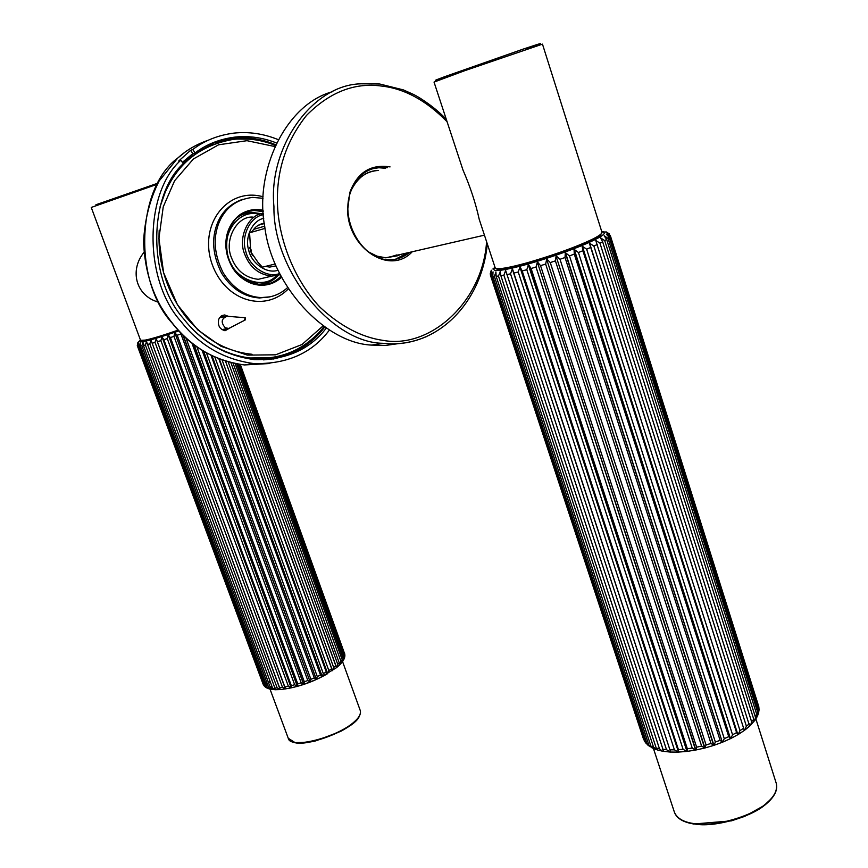 <?xml version="1.0" encoding="UTF-8"?>
<svg xmlns="http://www.w3.org/2000/svg" width="868" height="868" viewBox="0 0 868 868"><rect width="100%" height="100%" fill="white"/><g stroke="black" fill="none" stroke-linecap="round" stroke-linejoin="round"><path stroke-width="1.3" d="M250.418 250.819L251.449 250.548M249.604 247.434L252.371 255.452M250.212 250.114L251.145 249.865M275.113 264.013L261.8 267.311M265.033 228.392L249.561 232.798M276.274 275.764C263.145 290.813 233.134 279.029 227.872 256.201C220.819 232.44 239.763 208.309 259.554 214.396M261.138 213.897L251.644 212.573C245.709 212.812 240.371 214.917 235.629 218.888M253.445 283.782L257.666 284.205C265.543 284.324 272.281 281.384 277.89 275.406M260.075 284.368L260.834 284.096M241.879 214.895L241.087 215.036M253.022 217.098C237.116 215.644 223.727 239.763 231.496 257.796C236.541 270.697 245.46 277.869 258.252 279.312L269.264 276.708M279.431 273.583C266.943 278.595 248.866 266.085 245.709 251.112C240.653 235.391 250.841 216.273 263.405 214.711M263.308 213.409C248.725 214.049 237.409 237.593 244.733 254.281C249.832 267.366 258.816 274.646 271.706 276.122L280.006 274.744M263.72 218.389C252.903 220.114 244.364 236.769 248.715 250.299C251.449 263.188 266.812 274.245 277.847 270.274M262.386 267.17L258.176 262.592L250.743 251.785L249.572 232.689L252.187 231.539C254.942 226.884 258.968 224.096 264.263 223.163M253.695 229.347L264.686 226.19M275.905 265.912L269.742 267.073L265.358 266.433M601.991 232.353L542.467 44.138L464.836 70.655L434.033 82.091L462.98 170.009C470.304 186.891 475.707 203.307 479.201 219.246L495.216 267.908L496.973 269.188L504.883 268.917C514.236 267.225 526.767 264.013 542.489 259.282C576.2 247.89 595.481 239.948 600.33 235.456L601.991 232.353C601.839 234.284 596.49 237.582 585.943 242.215C569.82 249.235 550.301 256.071 527.364 262.733C507.932 268.071 497.223 269.796 495.216 267.908M158.518 302.194C135.278 295.608 129.56 269.709 144.077 252.252M609.369 233.904L606.255 231.93M758.654 712.628L609.227 237.485L606.276 234.056L609.922 236.725L759.055 709.894L758.827 706.78L610.302 236.02L607.014 232.765M607.003 232.732L610.291 235.488L758.61 706.085M759.055 709.894L758.784 711.543M756.809 717.326L756.918 714.917L606.656 239.416L604.226 235.89M604.182 235.749L608.056 238.45L757.905 712.888L757.124 716.642M753.771 721.796L753.793 719.333L602.631 241.771L600.721 238.201M600.623 237.908L604.714 240.61L755.453 717.228L755.03 720.147L749.648 726.158L596.045 241.423M595.73 240.436L599.951 243.159L751.59 721.699L750.722 725.095M744.343 730.487L589.415 243.344L744.343 730.487L589.611 243.257L593.875 246.045L746.393 726.201L744.516 730.357M737.909 734.686L736.596 732.614L582.873 250.743L582.178 246.414L737.909 734.686L582.406 246.317L586.649 249.192L740.003 730.606L738.115 734.567M730.52 738.657L728.729 736.661L574.28 254.107L574.063 249.626L730.52 738.657L574.312 249.528L578.435 252.501L732.559 734.784L730.747 738.538M722.371 742.27L720.115 740.317L565.035 257.503L565.285 252.903L722.371 742.27L565.545 252.805L569.473 255.897L724.27 738.635L722.621 742.162M556.062 256.147L713.941 745.341L710.99 743.485L555.411 260.856L556.062 256.147L713.68 745.428L704.632 748.064L701.604 746.079L545.646 264.067L546.666 259.282L704.675 748.053L695.507 750.082L692.219 748.032L536.023 267.04L537.346 262.212L695.615 750.082M556.334 256.06L560.001 259.282L715.362 742.053L713.941 745.341M546.666 259.282L704.946 747.988M546.938 259.196L550.269 262.57L706.064 744.928L704.979 747.977M537.346 262.212L695.876 750.028M537.617 262.125L540.547 265.662L696.646 747.196L695.941 750.006M686.729 751.438L683.073 749.301L526.811 269.698L528.352 264.859L686.989 751.417L528.612 264.783L531.107 268.483L687.358 748.791L686.989 751.417M678.277 752.111L674.425 749.843L518.229 271.988L519.932 267.16L678.516 752.111L520.171 267.094L522.2 270.957L678.44 749.681L678.516 752.111M670.454 752.089L666.494 749.67L510.525 273.821L512.304 269.047L670.671 752.1L512.521 268.993L670.671 752.1M663.391 751.113L662.23 751.113L659.474 748.769L503.885 275.189L505.664 270.49L506.109 271.836M505.664 270.49L663.662 751.395M657.315 749.941L653.55 747.196L498.46 276.035L500.261 271.771M500.152 271.434L500.869 275.698L656.208 748.021L657.629 750.039M651.803 747.695L648.852 744.994L494.369 276.36L495.964 272.042M495.921 271.89L496.138 276.274L650.913 746.111L652.432 748.053M647.322 744.516L645.466 742.227L491.711 276.165L493.057 271.912M493.035 271.836L492.785 276.328L646.899 743.605L648.081 745.297M644.121 740.198L490.507 275.46L491.581 271.304L490.897 275.85L644.653 741.413M490.843 271.228L491.494 270.263L490.257 273.68L490.507 275.46M140.616 340.419L140.768 341.71C145.097 341.71 157.705 338.119 178.58 330.947M140.432 341.677L141.234 340.592M146.692 342.068L275.471 689.626M275.514 689.745L272.541 687.977L145.379 344.987L146.518 341.591M151.108 340.397L280.277 689.55L151.108 340.397L280.136 689.572L277.174 687.901L149.806 343.88L150.967 340.44M228.208 361.978L337.75 664.345L336.502 667.687L319.728 677.843C305.731 684.385 292.581 688.291 280.277 689.55L280.136 689.572M156.316 338.9L285.561 688.899L156.316 338.9L285.398 688.921L282.501 687.337L155.014 342.415L156.153 338.954M162.099 337.131L163.857 339.714L291.322 685.611L291.344 687.771L162.099 337.131L291.171 687.803L288.382 686.273L160.884 340.647L161.925 337.185M168.338 335.113L170.41 337.576L297.746 683.897L297.485 686.197L168.338 335.113L297.301 686.252L294.675 684.765L167.264 338.618L168.153 335.167M174.859 332.9L177.213 335.254L304.332 681.771L303.8 684.244L174.859 332.9L303.616 684.31L301.207 682.823L173.969 336.372L174.663 332.976M186.132 338.39L310.896 679.308L310.147 681.933L183.43 335.883M310.147 681.933L183.094 335.558M309.963 682.009L307.804 680.512L180.631 333.106M196.96 347.037L317.287 676.563L316.353 679.351L194.215 345.041M316.353 679.351L193.911 344.824M316.169 679.427L314.292 677.897L192.002 343.348M206.508 353.026L323.308 673.622L322.245 676.541L203.72 351.421M322.245 676.541L203.448 351.258M322.082 676.628L320.509 675.033L202.136 350.455M214.895 357.204L328.82 670.541L327.67 673.601L212.096 355.913M327.67 673.601L211.868 355.804M327.518 673.687L326.281 672.006L211.065 355.413M222.132 360.068L333.67 667.427L332.498 670.595L219.365 359.048M332.498 670.595L219.17 358.972M332.368 670.682L218.855 358.853M336.61 667.6L225.517 361.186M336.502 667.687L225.485 361.175M233.069 363.182L340.95 661.383L339.887 664.704L230.921 362.683M339.8 664.779L336.708 667.503M236.704 363.909L343.207 658.606L342.393 661.828M235.13 363.616L342.263 659.886L342.209 662.034M239.091 364.31L344.466 656.089L344.151 658.779M343.923 659.289L343.999 657.239L238.114 364.148M240.23 364.473L344.867 655.405M344.856 656.251L239.839 364.419M262.896 683.593L137.285 345.648L137.849 342.6L137.372 345.887L264.273 686.067L137.752 346.061L138.533 342.914L138.348 346.126L264.632 685.991L265.716 687.326M265.109 686.827L264.273 686.067M140.258 342.925L140.366 345.974L267.062 687.13L268.527 688.682M268.158 688.563L265.792 686.642L139.281 346.093L140.236 342.849M141.842 345.735L143.014 342.383L143.394 345.431L270.425 687.814L271.738 689.452L268.722 687.554L141.842 345.735L140.366 345.974M263.134 210.327C239.167 204.924 220.06 229.119 227.449 255.908C235.326 283.087 263.264 293.905 281.406 277.467M263.026 198.305L252.653 197.394C236.584 199.336 225.42 207.636 219.159 222.273C212.779 237.908 214.125 254.758 223.206 272.823C232.982 288.36 245.611 296.628 261.073 297.605C271.142 297.811 279.897 294.534 287.351 287.775M322.939 326.021L301.945 344.542L275.601 354.817L247.369 355.11L221.036 346.31L197.785 329.873L177.398 304.69L163.607 272.726L158.92 238.429L163.238 206.844L174.609 180.75L193.38 158.985L218.595 144.793L246.989 140.692L274.472 146.464M230.986 327.334L225.116 330.719C219.571 329.254 217.467 325.381 218.779 319.099L221.177 316.039L224.378 314.943L228.707 316.397L244.787 317.688M226.364 328.755L224.432 330.632M221.373 315.909L223.901 316.885M274.993 145.314C262.103 140.008 248.454 138.001 234.034 139.271C201.267 144.739 178.287 162.479 165.115 192.501L160.048 206.834M194.877 331.283C211.553 347.026 230.736 356.043 252.436 358.31C281.807 359.808 305.644 349.283 323.959 326.737M224.107 351.453L235.488 355.5L247.456 358.007L271.858 357.703M213.278 144.305C197.492 150.576 184.667 160.547 174.815 174.229M159.191 230.465C157.575 262.722 166.526 291.572 186.034 317.037C204.642 339.29 226.635 351.703 252.035 354.274M244.581 319.836L245.21 317.721L245.232 319.956L244.581 319.836M231.04 327.29L228.827 328.44L225.268 327.811C220.581 322.31 221.297 318.426 227.416 316.158M219.506 317.753L225.072 316.646M261.615 213.767L251.698 212.324L248.367 212.671L242.953 214.19L237.04 217.521M242.66 214.548L241.857 214.667M260.921 284.292L261.68 283.999M255.344 284.248L257.763 284.411C265.923 284.422 272.791 281.384 278.357 275.275M326.184 328.256C309.431 349.923 285.388 360.35 254.064 359.569C225.137 355.652 201.647 342.046 183.604 318.762C147.853 279.16 147.875 195.615 183.311 163.575L180.804 160.244L178.645 161.068L190.515 150.392L192.696 149.546L195.17 152.866L192.989 153.712L182.692 162.75M180.804 160.244C143.849 193.325 143.697 280.277 180.913 321.377C199.521 345.356 223.727 359.417 253.532 363.54C286.592 364.43 311.84 353.33 329.276 330.231M277.858 139.488C263.373 133.683 248.812 131.545 234.176 133.086C218.215 135.115 204.392 140.605 192.696 149.546M190.515 150.392L192.989 153.712M276.165 142.829C262.613 137.578 249.018 135.658 235.369 137.046C219.908 138.956 206.508 144.24 195.17 152.866M275.33 144.598C261.322 138.815 247.109 136.645 232.678 138.077L213.419 142.547M272.867 359.113C295.153 354.263 312.393 343.619 324.599 327.182M249.951 139.184L230.454 138.934L212.324 142.992M227.351 140.117L210.816 143.654M270.1 359.45L277.424 357.529M371.602 168.837L378.817 167.741L385.576 168.283M407.678 252.805L395.558 259.196M399.638 343.446L385.631 345.431L371.504 345.095C324.762 342.99 271.565 285.431 264.762 226.711C254.107 171.875 285.268 104.149 332.824 91.607M391.967 256.418L396.947 254.899M400.539 254.443L397.848 255.713L385.88 257.807C379.414 257.557 373.121 255.214 366.99 250.776M351.03 190.602C357.681 177.376 366.849 170.66 378.546 170.443C366.73 171.137 357.757 177.354 351.627 189.072M249.007 212.573L249.984 212.693M499.23 269.416C506.489 270.968 560.945 254.693 585.509 243.463L599.484 236.118M526.941 48.858C546.211 41.751 545.093 41.783 523.578 48.966L445.154 76.525C426.752 83.285 435.682 80.735 458.033 73.086M177.907 330.22C162.685 335.493 151.802 338.791 145.26 340.104L140.562 340.31C139.813 341.113 141.603 341.222 145.943 340.647C153.311 339.117 164.15 335.84 178.472 330.827C163.444 336.046 152.692 339.301 146.225 340.603L142.753 341.081M140.562 340.31L91.259 207.441L157.271 184.255M112.178 199.64L156.414 184.211M157.857 183.181L95.903 204.772M755.247 716.588L755.659 715.178M743.507 728.306L740.003 730.606M736.596 732.614L732.559 734.784M728.729 736.661L724.27 738.635M720.115 740.317L715.362 742.053M710.99 743.485L706.064 744.928M701.604 746.079L696.646 747.196M692.219 748.032L687.358 748.791M683.073 749.301L678.44 749.681M674.425 749.843L670.139 749.843M666.494 749.67L662.675 749.279M659.474 748.769L656.208 748.021M653.55 747.196L650.913 746.111M648.852 744.994L646.899 743.605M645.466 742.227L644.24 740.567M643.481 738.972L643.264 738.31M758.827 706.78L758.892 708.798M758.61 710.697L757.905 712.888M756.918 714.917L755.453 717.228M753.793 719.333L751.59 721.699M749.29 723.836L746.393 726.201M490.442 275.221L643.503 739.059M490.897 275.85L491.711 276.165M492.785 276.328L494.369 276.36M496.138 276.274L498.46 276.035M500.869 275.698L503.885 275.189M506.879 274.603L510.525 273.821M514.051 273.008L518.229 271.988M522.2 270.957L526.811 269.698M531.107 268.483L536.023 267.04M540.547 265.662L545.646 264.067M550.269 262.57L555.411 260.856M560.001 259.282L565.035 257.503M569.473 255.897L574.28 254.107M578.435 252.501L582.873 250.743M586.649 249.192L590.587 247.51M601.817 231.789C607.752 232.461 603.065 236.215 587.777 243.04C572.533 249.919 540.471 261.029 519.715 266.281C498.861 271.543 490.626 271.89 495.02 267.344M593.875 246.045L597.227 244.494M599.951 243.159L602.631 241.771M604.714 240.61L606.656 239.416M608.056 238.45L609.227 237.485M609.922 236.725L610.302 236.02M178.613 330.99C149.144 341.005 136.45 344.086 140.54 340.223M138.348 346.126L139.281 346.093M143.394 345.431L145.379 344.987M147.365 344.509L149.806 343.88M152.182 343.229L155.014 342.415M157.726 341.612L160.884 340.647M163.857 339.714L167.264 338.618M170.41 337.576L173.969 336.372M177.213 335.254L180.837 333.985M272.541 687.977L270.425 687.814M268.722 687.554L267.062 687.13M265.792 686.642L264.632 685.991M263.829 685.297L263.199 684.407M266.964 682.834L266.791 683.572M268.169 687.282L268.787 687.727M271.5 688.801L273.583 689.192M344.444 652.877L344.715 653.886M344.726 654.884L344.466 656.089M343.999 657.239L343.207 658.606M342.263 659.886L340.95 661.383M339.551 662.761L337.75 664.345M335.916 665.799L333.67 667.427M331.457 668.903L328.82 670.541M326.281 672.006L323.308 673.622M320.509 675.033L317.287 676.563M314.292 677.897L310.896 679.308M307.804 680.512L304.332 681.771M301.207 682.823L297.746 683.897M294.675 684.765L291.322 685.611M288.382 686.273L285.225 686.892M282.501 687.337L279.615 687.695M277.174 687.901L274.635 687.999M292.44 741.641C303.518 749.095 355.956 728.719 359.341 716.013M342.567 661.6L360.307 710.664C361.11 713.876 359.135 717.565 354.383 721.709C337.771 737.192 290.194 749.713 288.252 738.267L270.002 689.094M289.228 688.259C302.606 685.579 315.388 680.729 327.583 673.687M272.313 687.347L270.653 686.501M269.145 682.443L269.839 680.696M693.315 823.482C683.311 822.018 677.018 818.274 674.425 812.264C676.649 818.318 683.083 822.224 693.749 824.003L731.431 820.857L744.733 816.365L764.719 805.189C774.245 797.508 778.086 790.216 776.252 783.316C777.706 789.761 774.603 796.238 766.943 802.748C753.413 816.267 712.248 827.79 693.315 823.482M694.27 823.895C712.823 828.115 753.131 816.831 766.39 803.584M263.178 211.152C245.894 207.821 233.948 215.438 227.34 234.013C223.933 253.337 229.966 268.776 245.405 280.331C257.915 287.536 269.785 286.331 281.026 276.74M280.82 276.339C275.21 282.046 268.407 284.878 260.4 284.845L244.049 279.453M229.716 227.362C234.664 217.26 242.812 211.629 254.15 210.49L263.199 211.608M269.373 296.964L259.467 297.963C244.017 296.975 231.398 288.729 221.633 273.214C212.562 255.181 211.217 238.364 217.597 222.751C222.295 211.347 230.649 203.535 242.671 199.314M263.08 196.776C229.119 187.141 200.009 221.622 210.859 260.291C222.165 299.558 263.405 313.966 288.165 289.055M321.616 329.59L313.305 339.323M269.829 363.508L244.472 364.951C214.754 360.838 190.678 346.929 172.255 323.211C132.956 280.831 136.471 187.911 177.918 157.922C186.501 150.099 196.678 144.175 208.45 140.171M390.058 166.906C370.658 163.944 357.236 172.493 349.804 192.566L347.591 210.772C348.491 248.508 390.068 275.872 412.224 251.763M350.032 193.173C355.359 177.311 365.623 168.62 380.835 167.123L387.595 167.665M409.718 252.338C403.034 257.666 395.992 260.118 388.604 259.695C363.019 259.955 340.278 221.785 350.216 193.011C355.978 176.736 366.188 168.099 380.824 167.123L378.817 167.741M486.579 241.695C482.836 301.315 430.68 348.99 383.504 340.451C361.739 337.413 340.538 326.314 319.923 307.153C294.187 279.746 279.312 240.523 277.554 206.356C275.948 172.146 285.572 141.853 306.437 115.487C329.428 92.279 354.307 82.449 381.063 85.997C404.162 88.438 426.177 100.362 447.096 121.748M446.304 119.383C436.354 108.608 421.132 98.106 413.103 94.254L403.327 89.881L379.707 84.001L361.175 83.816C311.959 84.532 268.028 147.951 273.941 206.627C272.715 269.829 331.478 342.849 382.972 343.305C397.544 344.965 412.061 342.719 426.535 336.578M484.431 235.174L385.88 257.807L376.886 256.125L368.26 251.796M257.666 284.205L256.939 284.379M271.706 276.122L258.252 279.312M258.317 225.257L264.317 223.521M744.299 730.465L738.516 734.285M737.822 734.708L730.975 738.408M730.433 738.668L722.729 742.107M722.306 742.281L713.984 745.319M695.507 750.082L687.076 751.384M686.49 751.449L678.602 752.068M677.81 752.1L670.704 752.057M669.662 752.003L663.543 751.341M662.23 751.124L657.239 749.919M655.676 749.409L651.879 747.771M650.208 746.816L647.571 744.852M646.052 743.312L644.468 741.098M758.795 712.02L757.883 715.037M757.091 716.784L755.03 720.147M749.746 726.028L745.156 729.825M495.01 267.301L492.894 268.993M606.32 232.157L605.419 231.962M604.161 231.81L601.806 231.756M140.497 340.256L139.52 340.929M139.422 340.994L138.229 342.068M275.123 689.702L271.478 689.387M270.751 689.257L268.028 688.508M267.062 688.096L265.25 686.989M240.338 364.484L344.846 654.364M344.9 655.774L344.553 657.705M344.151 658.79L342.925 661.036M342.437 661.741L340.256 664.291M280.104 689.572L275.579 689.713M360.307 710.664C361.446 716.675 354.925 723.565 340.766 731.333L315.865 740.816C312.578 741.966 305.634 742.552 295.011 742.585L288.252 738.267M776.252 783.316L755.876 718.899M653.441 748.52L674.425 812.264M260.4 284.845L245.297 280.19C215.904 264.187 223.217 209.503 254.15 210.49M270.1 296.823L261.073 297.605M224.942 314.943L221.958 315.572M252.436 358.31L251.525 358.462M228.827 328.44L245.232 319.956M221.937 329.623L227.546 328.527M303.312 345.681C291.377 353.851 278.14 358.582 263.59 359.873M182.388 162.349L192.522 153.896M204.87 146.616C218.649 139.455 238.342 137.773 247.076 138.967M253.532 363.54L244.472 364.951C209.958 360.73 182.161 341.384 161.079 306.936C150.489 288.295 144.652 266.736 143.578 242.248C144.587 220.038 149.752 199.651 159.061 181.076L177.658 158.128L185.025 152.171M232.678 138.077L235.369 137.046M230.454 138.934L229.293 139.379M371.493 345.095L382.972 343.305C436.474 349.446 481.729 303.268 487.306 243.897"/></g></svg>
